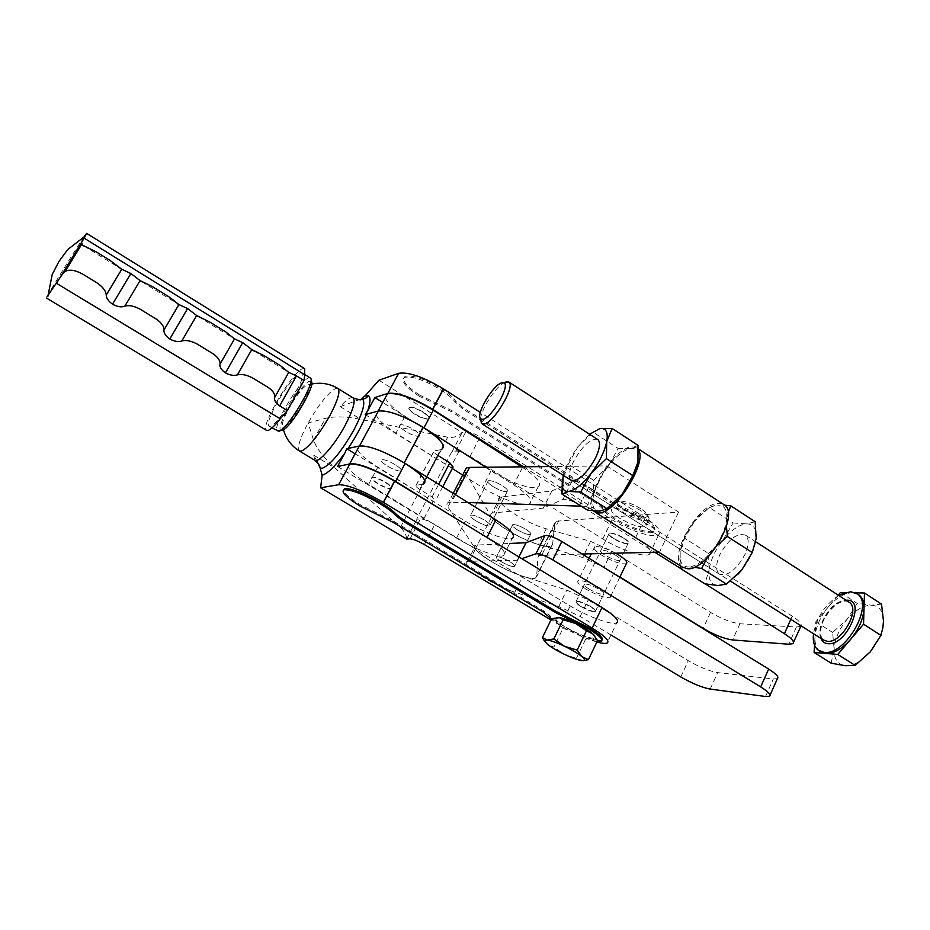 <?xml version="1.0" encoding="UTF-8"?>
<svg xmlns="http://www.w3.org/2000/svg" width="930" height="930" viewBox="0 0 930 930"><rect width="100%" height="100%" fill="white"/><g stroke="black" fill="none" stroke-linecap="round" stroke-linejoin="round"><path stroke-width="0.7" stroke-dasharray="4.65 3.49" d="M405.759 431.474C400.505 428.033 398.633 425.789 400.156 424.743C402.981 424.359 407.456 425.952 413.594 429.544C418.825 432.985 420.686 435.217 419.186 436.24C416.361 436.635 411.885 435.054 405.759 431.474C400.505 428.033 398.633 425.789 400.156 424.743C402.981 424.359 407.456 425.952 413.594 429.544C418.825 432.985 420.686 435.217 419.186 436.24C416.361 436.635 411.885 435.054 405.759 431.474M422.976 411.862C416.861 408.27 412.385 406.712 409.526 407.166C407.968 408.282 409.805 410.572 415.047 414.024C421.139 417.605 425.615 419.163 428.463 418.686C430.009 417.593 428.172 415.315 422.976 411.862M394.994 464.593C388.81 461.013 384.323 459.35 381.567 459.594C380.114 460.49 382.044 462.652 387.38 466.058C393.553 469.615 398.028 471.278 400.784 471.022C402.225 470.138 400.295 467.988 394.994 464.593C388.81 461.013 384.323 459.35 381.567 459.594C380.114 460.49 382.044 462.652 387.38 466.058C393.553 469.615 398.028 471.278 400.784 471.022C402.225 470.138 400.295 467.988 394.994 464.593M377.917 483.844C372.558 480.45 370.582 478.346 372 477.509C374.732 477.346 379.208 479.043 385.439 482.612C390.763 485.995 392.727 488.099 391.321 488.913C388.601 489.087 384.125 487.401 377.917 483.844M613.672 538.389C609.673 535.796 608.22 534.029 609.29 533.099C612.3 532.506 617.148 534.122 623.832 537.959C627.797 540.551 629.25 542.306 628.192 543.213C625.181 543.818 620.333 542.213 613.672 538.389M580.727 606.418C576.647 603.861 575.089 602.233 576.065 601.536C578.948 601.28 583.784 603.058 590.573 606.871C594.63 609.406 596.177 611.033 595.223 611.719C592.329 611.987 587.504 610.22 580.727 606.418M640.747 508.687C632.923 504.002 626.146 501.433 620.403 500.991C615.462 501.596 616.915 504.572 624.751 509.954C637.817 517.161 645.56 519.103 647.966 515.778C647.582 513.93 645.176 511.57 640.747 508.687M640.898 510.686C631.947 505.327 624.193 502.386 617.625 501.886L615.021 502.374C613.033 504.188 615.567 507.42 622.635 512.093C634.388 518.87 643.002 521.602 648.442 520.3L649.163 518.789C648.733 516.685 645.978 513.988 640.898 510.686M619.647 518.243C612.568 513.581 610.01 510.372 611.987 508.605C617.404 507.385 626.029 510.175 637.864 516.987C644.85 521.625 647.373 524.811 645.455 526.543C640.026 527.787 631.423 525.02 619.647 518.243M352.842 397.738C350.401 396.924 346.204 399.888 340.241 406.643L361.386 398.819M356.643 400.83L358.515 399.668M406.677 539.028L406.677 538.9C406.503 535.169 404.411 531.367 400.412 527.531L334.812 467.895C323.698 457.723 316.607 448.469 313.526 440.134L308.144 422.918L325.465 418.361C334.323 416.105 346.169 416.466 361.014 419.453L447.69 437.216C453.166 438.065 457.955 436.565 462.036 432.706L465.802 431.776C469.15 431.532 473.928 433.241 480.136 436.902L612.068 519.812C628.738 530.495 653.523 538.551 658.731 534.75C662.16 531.669 657.638 525.973 645.188 517.65L480.322 412.397M597.13 641.444C587.539 639.445 576.007 634.586 562.557 626.867L551.49 618.996M601.977 640.154L601.675 640.305C597.897 642.235 577.344 634.446 563.069 625.797C556.419 621.798 552.129 618.496 550.188 615.893L543.643 610.871L393.809 521.3L360.945 505.13C349.936 498.41 344.077 493.388 343.379 490.064M419.581 395.052C405.701 385.776 400.9 379.51 405.201 376.29C412.932 374.86 424.917 378.952 441.157 388.577C448.481 393.297 453.387 397.575 455.898 401.4L463.152 407.724L610.22 501.084L642.595 516.696C653 523.625 656.778 528.38 653.918 530.96C649.593 534.111 628.982 527.415 615.183 518.522C608.743 514.418 604.698 510.826 603.047 507.757L596.897 502.293L451.945 410.63L419.581 395.052M419.023 396.099C405.131 386.822 400.33 380.568 404.62 377.359C412.35 375.941 424.336 380.045 440.588 389.658C447.911 394.378 452.829 398.656 455.328 402.481L462.594 408.793L609.708 502.13L642.084 517.754C652.5 524.683 656.278 529.426 653.418 531.995C649.105 535.145 628.494 528.438 614.683 519.545C608.243 515.441 604.198 511.849 602.547 508.791L596.386 503.328L451.399 411.676L419.023 396.099M302.878 403.236C308.295 393.146 310.399 386.961 309.202 384.66C305.214 384.357 298.483 392.204 288.998 408.2C283.22 418.93 281.174 425.243 282.86 427.149C287.091 426.649 293.764 418.674 302.878 403.236M281.883 430.462L280.639 430.183C275.582 426.824 300.913 383.811 309.376 381.335L310.969 381.277L310.19 377.917M310.085 377.847L308.469 377.987C299.309 380.742 271.851 427.335 277.256 431.02L277.407 431.148M300.216 372.872L302.052 372.872C308.074 375.406 279.012 424.626 270.514 426.184L269.049 426.103C263.155 423.394 291.067 375.813 300.216 372.872M84.305 236.394C76.632 247.461 50.511 289.8 47.046 296.798M304.401 368.524L302.529 368.722C291.881 372.233 259.679 427.172 266.48 430.334M597.56 640.549L592.364 638.143L585.598 639.212L575.077 632.098L562.941 628.424L553.85 647.152L547.305 644.153L544.852 641.561M562.941 628.424L558.163 621.868L551.63 618.694M583.238 660.684L564.347 654.313L553.85 647.152M585.598 639.212L576.542 658.033M557.14 617.439C554.722 617.66 555.059 619.136 558.163 621.868C562.057 625.111 567.695 628.529 575.077 632.098C582.471 635.562 588.237 637.585 592.364 638.143L594.886 636.12M86.641 233.372L85.793 234.279M596.874 641.979C585.505 638.561 573.403 633.132 560.592 625.681L551.002 619.973M378.905 380.231L462.164 432.578M337.59 466.488L423.987 518.568L416.594 519.219L420.43 518.894C423.65 519.033 428.428 520.905 434.763 524.543L570.171 605.976C587.295 616.427 612.01 625.53 616.706 622.926L607.081 643.107M365.223 414.594L450.597 467.406L459.467 450.353L382.742 402.481M459.467 450.353L451.724 451.852L416.594 519.219M523.637 466.825L635.62 537.563C648.152 545.84 652.755 551.42 649.407 554.303C644.316 557.849 619.543 549.56 602.779 538.923L470.08 456.339C463.838 452.678 459.06 450.934 455.747 451.097L451.724 451.852M440.541 449.713L441.541 449.423L423.359 484.17L422.383 484.391L440.541 449.713L434.019 451.027C433.089 451.689 434.275 453.096 437.588 455.258L438.274 455.677M453.061 467L450.597 467.406M422.383 484.391L416.012 485.344C415.129 485.913 416.349 487.262 419.697 489.401L432.066 496.934L435.426 500.91L433.02 501.189L355.086 453.805M423.987 518.568L433.02 501.189M314.84 460.269L313.712 455.2L316.525 460.397M442.75 486.832L435.426 500.91M432.066 496.934L438.658 484.286M385.613 482.275C390.937 485.669 392.902 487.762 391.495 488.587C388.775 488.762 384.299 487.076 378.092 483.519C372.732 480.124 370.756 478.008 372.186 477.183C374.918 477.009 379.394 478.718 385.613 482.275M422.801 412.188C427.998 415.64 429.834 417.919 428.288 419.012C425.44 419.476 420.965 417.93 414.873 414.35C409.642 410.886 407.805 408.607 409.363 407.491C412.211 407.026 416.687 408.596 422.801 412.188M493.342 486.75C488.669 483.705 486.983 481.705 488.285 480.74C491.168 480.299 495.806 481.914 502.177 485.6C506.827 488.634 508.501 490.622 507.21 491.575C504.327 492.028 499.701 490.424 493.342 486.75C488.669 483.705 486.983 481.705 488.285 480.74C491.168 480.299 495.806 481.914 502.177 485.6C506.827 488.634 508.501 490.622 507.21 491.575C504.327 492.028 499.701 490.424 493.342 486.75M475.916 520.881C471.185 517.871 469.441 515.952 470.685 515.115C473.51 514.825 478.136 516.51 484.565 520.184C489.273 523.183 491.005 525.101 489.773 525.927C486.948 526.229 482.333 524.543 475.916 520.881C471.185 517.871 469.441 515.952 470.685 515.115C473.51 514.825 478.136 516.51 484.565 520.184C489.273 523.183 491.005 525.101 489.773 525.927C486.948 526.229 482.333 524.543 475.916 520.881M454.014 517.394L486.89 537.656C501.886 547.305 507.431 553.315 503.514 555.71C498.073 558.047 474.044 548.944 456.537 538.086L368.64 484.344C352.993 474.451 346.297 467.744 348.552 464.21M503.514 555.71L512.232 538.377C506.676 540.946 482.647 532.03 465.233 521.125L377.813 467.151C366.188 459.862 359.41 453.933 357.469 449.376M521.66 466.837L522.521 467.395C537.145 477.264 542.33 483.798 538.04 486.995C532.181 490.261 508.129 481.903 490.994 470.847L404.969 416.233C393.541 408.828 386.996 402.644 385.334 397.668M486.03 467.22L513.697 484.797C528.414 494.609 533.681 501.014 529.496 504.014C523.73 507.059 499.689 498.515 482.461 487.506L462.675 475.056M452.271 468.511L395.971 433.101C378.952 421.848 372.988 414.513 378.103 411.107L378.103 411.107M597.258 439.216C590.073 438.786 582.168 446.202 573.543 461.466C569.079 470.882 568.218 477.113 570.95 480.159L719.192 574.008C727.481 576.798 736.107 570.218 745.07 554.28C748.976 545.12 749.196 538.784 745.709 535.285C737.339 532.402 728.702 538.9 719.785 554.768C715.775 564.033 715.577 570.45 719.192 574.008M682.422 567.149C667.252 557.477 697.709 503.514 718.32 503.316L723.156 504.118M593.549 511C582.296 500.596 613.126 448.283 631.365 446.737L637.096 448.062L638.422 449.736M709.206 507.454L715.937 505.316C709.044 506.955 701.894 512.302 694.501 521.37L709.206 507.454L733.119 522.951L723.133 539.76C715.251 549.851 710.567 559.941 709.09 570.009L708.544 553.455L684.631 538.238L680.19 551.734L680.028 558.035C680.76 563.847 683.585 566.823 688.502 566.951L683.062 567.591M708.544 553.455L723.133 539.76C731.259 529.984 739.013 524.706 746.395 523.892C752.603 523.776 755.892 527.624 756.276 535.436L756.148 538.563C754.881 548.886 750.08 559.349 741.756 569.939M737.571 574.612C732.305 579.878 727.26 583.284 722.436 584.807L717.948 585.505C711.113 584.935 708.16 579.774 709.09 570.009L704.87 583.831M694.059 567.277L688.502 566.951C695.617 566.521 703.452 561.197 712.02 550.967L707.102 557.93M680.179 565.731L680.19 551.734C681.841 541.69 686.607 531.565 694.501 521.37L684.631 538.238M728.12 512.465L726.69 519.463C727.458 509.71 724.389 504.92 717.483 505.095L724.772 505.188M733.119 522.951L746.395 523.892L755.195 521.742M717.693 544.748L712.02 550.967C720.343 540.272 725.237 529.763 726.69 519.463L726.423 526.334M589.585 434.252L578.042 446.563L592.852 432.031L618.194 448.458L608.371 466.046C600.478 476.567 595.444 486.809 593.27 496.76L593.677 480.333L568.358 464.221L562.359 478.997M593.677 480.333L608.371 466.046C616.451 455.805 623.821 449.969 630.482 448.539C634.4 447.981 636.899 449.655 637.98 453.549L637.55 464.058M609.104 507.117L599.234 511.14C593.642 510.779 591.654 505.99 593.27 496.76L587.807 510.291M568.358 464.221L578.042 446.563C570.822 456.258 565.87 465.814 563.185 475.242M592.852 432.031L599.838 428.614M618.194 448.458L630.482 448.539L638.003 445.319M615.637 553.187C605.535 548.003 598.56 545.875 594.7 546.805C592.945 548.258 595.421 551.153 602.129 555.477C613.277 561.825 621.333 564.557 626.308 563.696M585.865 589.016C579.076 584.738 576.519 581.971 578.193 580.692C583.052 580.122 591.12 583.029 602.408 589.399C609.115 593.654 611.649 596.397 610.022 597.641C605.151 598.234 597.095 595.363 585.865 589.016M623.681 538.272C627.645 540.865 629.099 542.62 628.041 543.527C625.03 544.131 620.182 542.516 613.521 538.702C609.522 536.099 608.057 534.343 609.138 533.413C612.149 532.832 616.997 534.448 623.681 538.272M615.521 555.187C619.508 557.768 620.984 559.488 619.95 560.348C616.962 560.86 612.126 559.209 605.43 555.408C601.419 552.815 599.931 551.083 600.978 550.211C603.965 549.7 608.801 551.362 615.521 555.187M517.382 529.833C513.255 527.194 511.698 525.462 512.721 524.648C515.348 524.253 519.731 525.81 525.869 529.31C529.984 531.948 531.53 533.669 530.519 534.483C527.891 534.878 523.509 533.332 517.382 529.833C513.255 527.194 511.698 525.462 512.721 524.648C515.348 524.253 519.731 525.81 525.869 529.31C529.984 531.948 531.53 533.669 530.519 534.483C527.891 534.878 523.509 533.332 517.382 529.833M501.363 561.743C497.178 559.128 495.574 557.465 496.55 556.745C499.119 556.489 503.502 558.116 509.698 561.615C513.848 564.219 515.441 565.882 514.476 566.579C511.907 566.847 507.536 565.231 501.363 561.743C497.178 559.128 495.574 557.465 496.55 556.745C499.119 556.489 503.502 558.116 509.698 561.615C513.848 564.219 515.441 565.882 514.476 566.579C511.907 566.847 507.536 565.231 501.363 561.743M589.12 589.097C595.863 592.898 600.699 594.63 603.617 594.282C604.605 593.526 603.082 591.875 599.048 589.318C592.282 585.505 587.435 583.761 584.528 584.11C583.529 584.865 585.051 586.528 589.12 589.097M590.736 606.546C594.793 609.092 596.339 610.708 595.374 611.394C592.491 611.661 587.655 609.894 580.89 606.093C576.798 603.547 575.24 601.919 576.216 601.21C579.099 600.954 583.935 602.733 590.736 606.546M610.963 634.981L580.215 616.497L558.767 606.511L514.813 592.178C492.691 585.33 458.909 563.452 467.546 561.325L517.243 560.232L521.788 558.663M777.41 678.609L773.33 678.97L717.693 672.611C709.323 671.135 699.523 667.159 688.281 660.684L588.202 599.99L566.788 590.085L522.753 576.193C500.584 569.59 467.011 547.561 475.776 545.131L509.675 543.446M517.243 560.232L518.905 556.907M800.614 626.32L796.429 627.018L739.896 623.774C731.422 622.693 721.634 618.903 710.532 612.393L611.882 551.025L590.573 541.365L546.317 528.798C524.009 522.904 491.028 500.445 500.189 497.108L551.85 490.97L571.845 481.542C575.484 480.845 581.099 482.705 588.678 487.111L792.232 616.183C798.94 620.543 801.881 623.763 801.056 625.832M619.903 577.042L604.035 567.254L582.692 557.512L538.505 544.515C516.243 538.377 483.065 516.069 492.098 513.023L543.283 508.129L562.964 499.422C566.568 498.817 572.183 500.724 579.797 505.13L654.778 552.234M551.85 490.97L543.283 508.129M680.493 568.404L705.149 583.889M549.432 466.546L606.662 465.918L678.563 512.093L556.268 521.207L554.815 523.078L552.618 544.271L551.455 545.805C544.166 550.676 497.004 527.984 491.552 517.08L464.709 471.126M582.087 554.001L539.307 555.408L537.947 557.07L536.633 576.565L535.552 577.949C528.577 582.134 481.217 559.174 475.404 548.851L447.981 507.059C446.412 504.618 446.609 503.037 448.574 502.316L467.906 502.502M581.238 506.164L586.784 506.339L658.58 552.153M606.662 465.918L586.784 506.339M678.563 512.093L659.556 552.129M855.647 592.829L852.322 592.759L857.507 594.014M838.651 595.433C824.957 604.814 816.575 617.578 813.506 633.714M480.589 418.977C481.287 408.014 498.108 383.358 506.083 381.672M838.221 595.154L828.095 607.185C836.256 597.827 844.324 593.014 852.322 592.759L844.789 592.608M828.095 607.185L815.831 621.752L814.982 636.98C815.854 626.82 820.225 616.881 828.095 607.185M820.062 651.36C816.354 648.442 814.668 643.653 814.982 636.98L814.517 645.071M845.265 665.706C849.509 666.054 854.193 664.659 859.297 661.521L870.259 651.884C876.444 644.537 880.547 636.655 882.57 628.238L883.488 621.077C883.302 611.103 879.292 605.814 871.457 605.209C863.354 605.372 855.228 610.092 847.079 619.368C839.197 629.006 834.884 638.91 834.117 649.082C833.931 658.998 837.651 664.532 845.265 665.706M831.164 663.195L834.117 649.082L832.606 632.423L847.079 619.368L857.216 603.396L871.457 605.209L881.535 604.14M815.831 621.752L832.606 632.423M840.441 592.526L857.216 603.396M337.764 388.368L335.707 388.473C328.104 392.739 318.92 404.213 308.144 422.918C299.937 438.309 297.03 447.667 299.425 450.992L299.646 451.131M313.712 455.2L334.812 467.895M382.253 516.987L382.835 515.894M455.898 401.4L455.328 402.481M603.047 507.757L602.547 508.791M280.802 365.932L265.085 356.213M225.874 331.987L209.75 322.024M169.539 297.182L153.008 286.963M109.938 260.354L96.65 252.135M452.085 451.806L462.036 432.706M406.677 538.9L416.942 519.207M400.412 527.531L447.69 437.216M410.049 538.842L420.43 518.894M313.526 440.134L325.465 418.361M635.62 537.563L645.188 517.65M560.592 625.681L570.171 605.976M602.779 538.923L612.068 519.812M455.747 451.097L465.802 431.776M424.382 544.596L434.763 524.543M470.08 456.339L480.136 436.902M610.22 501.084L609.708 502.13M621.019 506.292L620.508 507.338M596.897 502.293L596.386 503.328M451.945 410.63L451.399 411.676M441.146 405.422L440.588 406.48M463.152 407.724L462.594 408.793M393.227 522.393L393.809 521.3M543.12 611.952L543.643 610.871M549.665 616.974L550.188 615.893M340.241 406.643L361.014 419.453M416.198 485.297L434.205 450.98M419.697 489.401L437.588 455.258M368.64 484.344L377.813 467.151M456.537 538.086L465.233 521.125M522.521 467.395L513.697 484.797M490.994 470.847L482.461 487.506M404.969 416.233L395.971 433.101M710.206 689.072L717.693 672.611M680.783 676.959L688.281 660.684M580.215 616.497L588.202 599.99M558.767 606.511L566.788 590.085M514.813 592.178L522.753 576.193M469.313 561.069L477.567 544.817M765.541 696.5L773.33 678.97M611.882 551.025L604.035 567.254M710.532 612.393L703.161 628.401M590.573 541.365L582.692 557.512M546.317 528.798L538.505 544.515M502.049 496.632L493.935 512.593M571.845 481.542L562.964 499.422M588.678 487.111L579.797 505.13M792.232 616.183L790.814 619.345M796.429 627.018L788.779 644.223M739.896 623.774L732.538 639.956M558.837 520.626L541.818 554.977M554.815 523.078L537.947 557.07M552.618 544.271L536.633 576.565M491.552 517.08L475.404 548.851M465.546 473.068L447.981 507.059M455.421 494.725L451.666 501.979M820.934 638.41C815.482 626.611 832.838 600.152 846.033 600.21M848.358 601.71L844.998 600.885C830.548 599.501 812.064 632.76 823.341 639.945L821.388 637.306C819.946 631.935 820.818 625.937 823.992 619.334C831.292 607.267 838.628 601.175 845.986 601.047L848.16 601.582M609.29 533.099L576.065 601.536M620.403 500.991L617.625 501.886M615.021 502.374L611.987 508.605M601.164 641.398L601.675 640.305M405.201 376.29L404.62 377.359M653.918 530.96L653.418 531.995M311.631 384.055L309.202 384.66M302.052 372.872L304.784 374.558M595.142 636.562L596.165 637.98M84.026 246.055L120.214 268.398M141.72 281.674L177.769 303.936M198.369 316.653L233.523 338.369M253.611 350.773L287.905 371.942M269.049 426.103L272.013 427.893M280.639 430.183L277.256 431.02M282.86 427.149L283.464 429.765M649.407 554.303L658.731 534.75M416.012 485.344L434.019 451.027M648.442 520.3L645.455 526.543M647.966 515.778L649.163 518.789M628.192 543.213L595.223 611.719M488.285 480.74L470.685 515.115L488.285 480.74M507.21 491.575L489.773 525.927L507.21 491.575M538.04 486.995L529.496 504.014M638.364 448.888L637.096 448.062M722.436 584.807L721.796 585.319M680.028 558.035L679.772 559.163M595.316 512.36L594.293 511.709M637.98 453.549L638.492 450.678M745.709 535.285L755.73 541.772M594.7 546.805L591.306 553.78M589.085 558.326L578.193 580.692M619.95 560.348L628.041 543.527M512.721 524.648L496.55 556.745L512.721 524.648M595.374 611.394L603.617 594.282M467.546 561.325L475.776 545.131M769.575 696.256L770.087 695.105M576.216 601.21L584.528 584.11M530.519 534.483L514.476 566.579L530.519 534.483M500.189 497.108L492.098 513.023M793.523 642.305L792.918 643.641M600.978 550.211L609.138 533.413M619.798 577.263L610.022 597.641M556.268 521.207L539.307 555.408M551.455 545.805L535.552 577.949M453.212 493.353L448.574 502.316M571.601 480.566L730.399 581.099M818.365 650.291L819.69 651.128M859.297 661.521L857.727 663.474"/><path stroke-width="1.4" d="M361.386 398.819L365.362 395.599C370.559 394.215 371.372 399.226 367.792 410.618L365.223 414.594L378.359 411.025L359.526 445.97L346.762 448.737L344.798 453.154C335.009 466.407 327.465 473.765 322.152 475.207L320.118 467.999L322.268 468.313C330.766 464.628 341.287 451.875 353.83 430.044C362.654 413.071 365.606 402.795 362.677 399.237C366.513 398.156 367.931 397.087 366.92 396.006L365.025 395.971M358.515 399.668L362.677 399.237M551.49 618.996L543.12 611.952L393.227 522.393L360.363 506.222C345.925 497.236 340.543 491.738 344.24 489.738C351.447 489.564 363.421 494.249 380.149 503.793C387.752 508.396 392.983 512.349 395.855 515.662L403.585 521.498L555.745 612.672L588.632 628.878C599.432 635.574 603.605 639.747 601.164 641.398L597.13 641.444M343.379 490.064L344.844 488.622C352.051 488.436 364.025 493.121 380.754 502.653C388.345 507.269 393.576 511.221 396.447 514.534L404.166 520.382L556.279 611.58L589.167 627.785C599.513 634.179 603.779 638.306 601.977 640.154M310.969 381.277C317.293 382.951 290.346 428.986 282.174 430.392L281.883 430.462M272.013 427.893L278.907 431.241C287.568 429.8 316.537 380.649 310.341 378.01L310.085 377.847M85.793 234.279L84.305 236.394M47.046 296.798L62.333 274.315L65.077 271.479C69.448 269.107 75.47 270.06 83.13 274.362L96.511 282.546L83.13 274.362M46.523 298.088L266.48 430.334L268.154 430.427C270.863 429.451 274.885 425.58 280.232 418.825L56.509 283.313L84.153 238.161L62.333 274.315M544.852 641.561L542.388 637.62L547.212 640.038L553.838 638.957L563.185 619.729L559.349 617.648L557.14 617.439M553.838 638.957L564.626 646.304L577.17 650.117L586.47 630.796L575.658 623.495C568.986 620.368 563.603 618.415 559.5 617.636L551.63 618.694L542.388 637.62M586.47 630.796L592.887 633.946C589.027 630.668 583.284 627.18 575.658 623.495L563.185 619.729M577.17 650.117L581.982 656.685L588.411 659.661L583.238 660.684M594.886 636.12L592.887 633.946L597.56 640.549L588.411 659.661M581.599 660.591L581.204 660.533C577.077 659.754 571.45 657.684 564.347 654.313C556.942 650.709 551.269 647.327 547.305 644.153L544.678 641.188L547.212 640.038C551.188 640.619 557 642.7 564.626 646.304C572.275 650.012 578.053 653.476 581.982 656.685C585.4 659.707 585.272 661.009 581.599 660.591M268.584 387.705C273.246 391.088 275.268 394.378 274.629 397.563L288.719 372.372L280.802 365.932L265.085 356.213L251.786 349.564L237.406 374.871C241.602 373.825 246.717 374.883 252.751 378.033L268.584 387.705L252.751 378.033M213.272 353.9C218.166 357.434 220.398 360.875 219.98 364.246L234.5 338.892L225.874 331.987L209.75 322.024L196.637 315.514L181.815 340.973C185.884 339.81 190.964 340.81 197.032 343.972L213.272 353.9L197.032 343.972M156.542 319.234C161.681 322.908 164.145 326.523 163.947 330.069L178.909 304.563L169.539 297.182L153.008 286.963L140.093 280.593L124.806 306.202C128.747 304.912 133.781 305.865 139.884 309.051L156.542 319.234L139.884 309.051M304.691 368.71L304.738 374.767L84.153 238.161L86.641 233.372L304.401 368.524M304.738 374.767L304.005 380.533L296.449 375.86L279.697 405.91L287.324 410.56L304.005 380.533M287.324 410.56L280.232 418.825M96.511 282.546C102.753 286.742 105.997 290.904 106.241 295.043L121.76 269.247L109.938 260.354L96.65 252.135L82.898 245.346L81.584 242.858M225.432 372.884L242.695 342.647L225.432 372.884C221.398 369.966 219.585 367.083 219.98 364.246M169.795 339.02L187.581 308.597L169.795 339.02C165.656 336.032 163.703 333.045 163.947 330.069M112.518 304.168L130.863 273.548L112.518 304.168C108.345 301.18 106.253 298.135 106.241 295.043M124.806 306.202C121.656 307.435 117.726 306.853 113.007 304.47M181.815 340.973C178.583 342.101 174.666 341.508 170.051 339.183M237.406 374.871C234.104 375.918 230.198 375.313 225.688 373.035M279.697 405.91C275.78 403.062 274.094 400.284 274.629 397.563M242.939 342.798L251.786 349.564M234.5 338.892L242.695 342.647M187.848 308.76L196.637 315.514M178.909 304.563L187.581 308.597M131.351 273.862L140.093 280.593M121.76 269.247L130.863 273.548M288.719 372.372L296.449 375.86M480.322 412.397L443.389 388.821C423.417 376.964 408.514 371.791 398.679 373.302L378.905 380.231L365.362 395.599M367.792 410.618L374.86 397.563L387.857 393.39C397.587 392.146 412.49 397.447 432.566 409.281L523.637 466.825M322.152 475.207L320.629 487.785L338.648 484.716C347.867 484.704 362.758 490.587 383.334 502.34L592.131 628.076C605.046 636.12 610.034 641.13 607.081 643.107C605.349 643.758 601.942 643.386 596.874 641.979M320.629 487.785L406.677 539.028L410.049 538.842C413.222 539.051 418 540.981 424.382 544.596L551.002 619.973M616.706 622.926C619.74 620.74 614.846 615.602 602.012 607.511L394.529 481.17C374.069 469.394 359.178 463.651 349.843 463.942L337.59 466.488L344.798 453.154M441.541 449.423C446.505 446.098 440.39 438.739 423.22 427.347L423.057 427.242C402.888 415.419 387.984 410.014 378.359 411.025M359.526 445.97C368.966 445.435 383.858 451.062 404.225 462.849L423.22 427.347M382.742 402.481L374.86 397.563M442.75 486.832L453.061 467L449.829 462.838L438.274 455.677M355.086 453.805L346.762 448.737M423.359 484.17C428.102 481.287 421.778 474.219 404.387 462.954M316.525 460.397L320.118 467.999M438.658 484.286L449.829 462.838M348.552 464.21L349.773 463.675C359.213 463.198 374.499 469.115 395.622 481.391L454.014 517.394M357.469 449.376L359.271 446.04C368.826 445.319 384.113 451.108 405.131 463.419L495.876 519.917C510.791 529.623 516.231 535.773 512.232 538.377M385.334 397.668L387.415 393.797C397.273 392.355 412.56 397.808 433.287 410.176L521.66 466.837M387.415 393.797L378.103 411.095C387.857 409.898 403.143 415.466 423.964 427.812L486.03 467.22M462.675 475.056L452.271 468.511M570.95 480.159C577.809 481.949 585.97 474.625 595.433 458.176C599.792 448.865 600.652 442.703 598.025 439.704L597.258 439.216M723.156 504.118L724.702 505.13C739.827 514.929 707.486 570.613 687.654 568.776L682.422 567.149L595.316 512.36M638.422 449.736C647.687 462.164 615.66 513.465 598.967 512.965L593.549 511M724.772 505.188L730.817 505.85L755.195 521.742L756.148 538.563L752.254 552.525L741.756 569.939L737.571 574.612M741.756 569.939L726.481 584.133L701.65 568.451L694.059 567.277M683.062 567.591L680.516 568.532L680.179 565.731M726.481 584.133L717.948 585.505L704.87 583.831L680.516 568.532M730.817 505.85L728.12 512.465M726.423 526.334L727.411 536.529L717.693 544.748M752.254 552.525L727.411 536.529M707.102 557.93L701.65 568.451M637.55 464.058C635.144 473.812 630.121 483.751 622.461 493.853L609.104 507.117M563.185 475.242L562.662 487.901C563.696 490.54 565.696 491.726 568.637 491.435C574.961 490.366 582.378 484.46 590.887 473.719C599.222 462.536 604.488 451.864 606.697 441.704C608.081 433.74 606.639 429.335 602.384 428.521L599.838 428.614L589.585 434.252M599.838 428.614L612.149 428.451L638.003 445.319L637.968 461.978L632.772 475.59L622.461 493.853L607.069 508.698L580.704 492.051L568.637 491.435L561.987 494.063L562.359 478.997M607.069 508.698L599.873 511.116L587.807 510.291L561.987 494.063M612.149 428.451L606.697 441.704L606.395 458.606L590.887 473.719L580.704 492.051M632.772 475.59L606.395 458.606M619.798 577.263L626.308 563.696C628.017 562.266 625.565 559.407 618.938 555.105L615.637 553.187M521.788 558.663L535.959 553.757C539.458 553.455 545.061 555.501 552.78 559.895L760.682 686.91C768.273 691.688 771.237 694.803 769.575 696.256L765.541 696.5L710.206 689.072C701.871 687.468 692.06 683.422 680.783 676.959L610.963 634.981M509.675 543.446L525.973 542.76L545.015 535.529C548.549 535.122 554.164 537.122 561.848 541.516L768.645 669.065C776.19 673.866 779.119 677.052 777.41 678.609L770.087 695.105M518.905 556.907L525.973 542.76M801.056 625.832L793.523 642.305M705.149 583.889L784.42 633.702C791.883 638.55 794.72 641.863 792.918 643.641L788.779 644.223L732.538 639.956C724.098 638.747 714.298 634.899 703.161 628.401L619.903 577.042M654.778 552.234L680.493 568.404M464.709 471.126L466.372 467.906L469.534 467.406L549.432 466.546M658.58 552.153L582.087 554.001M467.906 502.502L581.238 506.164M813.506 633.714C812.622 641.467 814.25 646.989 818.365 650.291L824.085 652.36C845.265 655.906 874.386 604.977 857.53 594.026L850.648 591.678L838.651 595.433M850.613 639.352C841.999 649 833.722 653.697 825.794 653.43L837.756 654.418L863.552 624.181L864.017 608.464C863.377 618.892 858.913 629.192 850.613 639.352M859.215 595.13L857.53 594.026L859.215 595.13C862.529 597.885 864.133 602.326 864.017 608.464L864.47 593.014L855.647 592.829M501.84 382.8L504.188 383.044C510.221 386.206 491.47 418.186 482.879 419.325L480.566 418.849C475.323 414.792 493.202 384.52 501.84 382.8M506.083 381.672L508.989 382.091C515.569 386.322 493.958 422.825 484.135 424.022L481.438 423.441L480.589 418.977M844.789 592.608L840.441 592.526L838.221 595.154M814.517 645.071L814.099 652.465L825.794 653.43L819.69 651.128M864.47 593.014L881.535 604.14L883.488 621.077L882.896 627.704L880.919 635.364L870.259 651.884L855.135 665.392L845.265 665.706L831.164 663.195L814.099 652.465M837.756 654.418L855.135 665.392M863.552 624.181L880.919 635.364M366.374 414.548C362.084 425.382 355.923 436.786 347.89 448.737M299.646 451.131L314.642 460.141C318.234 463.686 334.347 445.575 344.96 425.719C352.935 410.479 355.678 401.225 353.191 397.947L352.842 397.738M283.464 429.765C286.08 438.937 291.392 446.016 299.425 450.992L301.285 451.201C308.702 447.632 318.118 435.984 329.522 416.245C337.578 400.981 340.438 391.763 338.113 388.589L337.764 388.368M566.707 618.078L567.242 616.974M555.745 612.672L556.279 611.58M398.679 373.302L387.857 393.39M349.843 463.942L338.648 484.716M383.334 502.34L394.529 481.17M404.225 462.849L423.057 427.242M432.566 409.281L443.389 388.821M383.497 502.433L394.692 481.275M592.131 628.076L602.012 607.511M432.717 409.386L443.54 388.926M403.585 521.498L404.166 520.382M395.855 515.662L396.447 514.534M395.622 481.391L405.131 463.419M486.983 537.459L495.876 519.917M433.287 410.176L423.964 427.812M535.959 553.757L545.015 535.529M552.78 559.895L561.848 541.516M760.682 686.91L768.645 669.065M790.814 619.345L784.42 633.702M469.534 467.406L455.421 494.725M846.033 600.21L846.916 600.199C866.783 599.466 846.544 646.152 827.886 643.688C824.538 643.386 822.225 641.619 820.934 638.41M730.399 581.099L823.341 639.945L827.282 641.351C841.452 643.502 860.68 609.673 849.45 602.419L848.358 601.71M344.24 489.738L344.844 488.622M362.63 399.202C360.038 398.831 363.758 401.504 353.191 397.947L338.113 388.589C329.952 383.683 321.129 382.172 311.631 384.055M304.784 374.558L310.341 378.01M544.678 641.188L543.143 638.991M65.077 271.479L81.724 244.276M47.849 296.449L52.196 274.513L58.95 261.435L67.716 249.531L85.49 235.778M82.898 245.346L84.026 246.055M120.214 268.398L121.167 268.991M140.628 281L141.72 281.674M177.769 303.936L178.525 304.401M197.218 315.944L198.369 316.653M233.523 338.369L234.174 338.764M252.402 350.029L253.611 350.773M319.978 467.662C318.99 466.558 321.978 467.244 314.84 460.269M349.773 463.675L359.271 446.04M724.702 505.13L638.364 448.888M562.662 487.901L561.941 493.458M591.306 553.78L589.085 558.326M466.372 467.906L453.212 493.353M504.188 383.044L508.826 381.951M508.989 382.091L598.025 439.704M755.73 541.772L848.16 601.582M482.135 423.941L571.601 480.566M480.566 418.849L481.438 423.441"/></g></svg>
